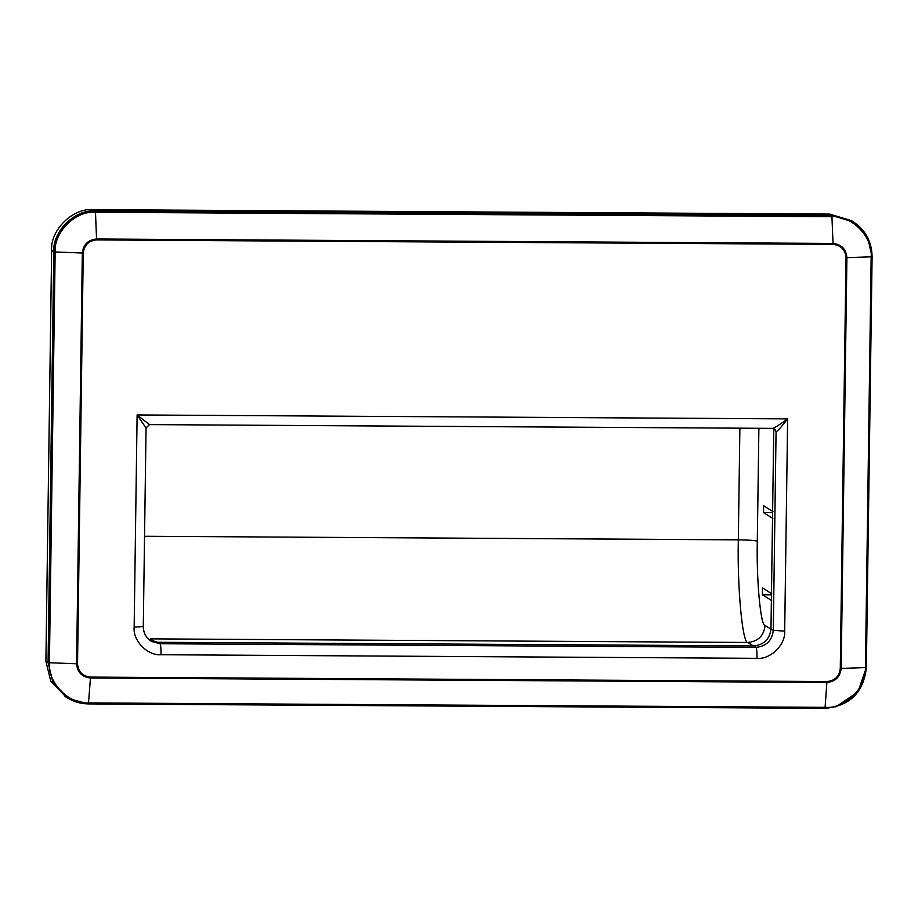 <?xml version="1.0" encoding="UTF-8"?>
<svg xmlns="http://www.w3.org/2000/svg" width="918" height="918" viewBox="0 0 918 918"><rect width="100%" height="100%" fill="white"/><g stroke="black" fill="none" stroke-linecap="round" stroke-linejoin="round"><path stroke-width="1.38" d="M150.036 640.385L157.712 642.29L160.03 643.736L756.007 647.339L753.689 645.893L157.712 642.29M753.689 645.893C763.983 644.861 769.754 639.192 770.982 628.876L773.3 630.322L776.066 431.793L775.159 429.452M773.771 428.534L770.982 628.876M829.574 214.089L93.12 209.637L95.3 210.991L831.742 215.443L829.574 214.089L851.491 220.664M51.637 250.465L45.9 661.224L48.069 662.589L53.806 251.819L51.637 250.465C50.088 230.131 72.901 207.675 93.12 209.637M826.946 681.546C834.887 680.754 839.327 676.382 840.28 668.419L846.017 257.66C845.294 249.685 840.968 245.255 833.051 244.372L96.597 239.919C88.644 240.711 84.204 245.083 83.251 253.047L77.525 663.806C78.248 671.781 82.574 676.21 90.492 677.094L826.946 681.546L825.087 707.353C844.744 709.258 866.925 687.433 865.433 667.661L871.159 256.891L872.089 256.765L866.351 667.535L858.032 691.851L835.828 706.929M772.704 428.35C774.276 428.132 779.256 424.988 787.644 418.883L784.683 631.114C785.716 644.665 770.5 659.64 757.029 658.332L161.04 654.729C147.534 655.877 132.743 640.718 134.154 627.178L137.115 414.947L149.45 424.575M66.062 697.037L50.777 681.213L45.9 661.224M145.996 427.983L137.115 414.947L787.644 418.883C781.287 427.065 777.431 431.357 776.066 431.793L774.482 428.867L772.818 428.373L149.496 424.609L146.054 427.972L143.288 626.604C143.403 632.881 146.031 637.735 151.16 641.166M772.91 511.567L763.638 505.772L763.546 512.611L772.818 518.418M772.6 512.669L763.546 512.611M771.269 629.323L765.084 625.456C760.643 626.225 756.363 579.866 757.304 541.172L758.888 428.293M771.763 593.728L762.491 587.922L762.399 594.772L771.671 600.567M771.453 594.83L762.399 594.772M871.159 256.891C873.213 237.142 851.652 215.042 831.938 216.717L833.028 243.442C841.508 244.383 846.132 249.122 846.901 257.648L872.1 256.788C871.848 241.698 865.49 229.97 853.029 221.617L850.848 220.263M872.1 256.788L866.362 667.547C863.597 692.482 849.77 706.08 824.88 708.363L88.415 703.911L68.54 698.575L53.037 682.74L48.069 662.589L49.411 662.727C47.357 682.476 68.93 704.565 88.633 702.901L825.087 707.353L824.869 708.363L88.426 703.911L90.457 678C81.977 677.048 77.353 672.309 76.584 663.794L49.411 662.727L55.149 251.957L82.322 253.024C83.331 244.509 88.082 239.827 96.585 238.99L833.028 243.442L833.051 244.372M151.745 641.51L160.03 643.736C160.719 644.826 161.052 648.487 161.04 654.729M757.029 658.332C757.04 652.09 756.696 648.429 756.007 647.339C766.3 646.318 772.061 640.638 773.3 630.322L784.683 631.114M96.597 239.919L95.483 212.253C75.827 210.348 53.646 232.185 55.149 251.957L53.806 251.819C52.269 231.485 75.081 209.04 95.3 210.991L95.483 212.253L831.938 216.717L831.742 215.443L853.66 222.03L867.682 237.67L872.089 256.765M846.017 257.66L846.901 257.648L841.175 668.407L866.351 667.535M840.28 668.419L841.175 668.407C840.154 676.922 835.403 681.604 826.9 682.453L90.457 678L90.492 677.094M77.525 663.806L76.584 663.794L82.322 253.024L83.251 253.047M156.634 642.726L150.46 638.859L747.803 642.474L753.976 646.341M739.885 428.178L738.324 539.853L145.801 536.273M757.304 541.172C755.055 540.427 748.732 539.991 738.324 539.853C737.188 586.969 742.398 643.403 747.803 642.474C758.096 641.441 763.856 635.772 765.084 625.456M143.219 626.512L134.154 627.178M772.956 428.362L775.389 429.808M88.426 703.911C80.75 703.831 73.647 701.765 67.14 697.737L64.96 696.372"/></g></svg>
